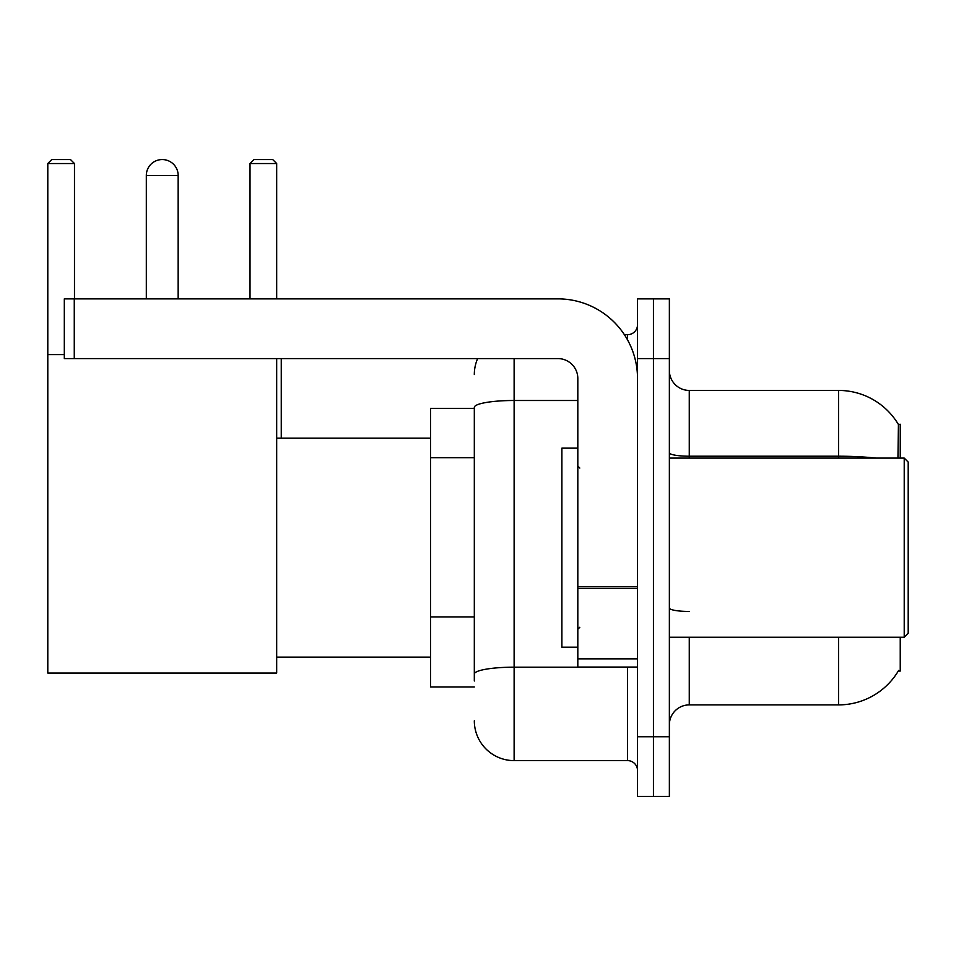<?xml version="1.0" encoding="UTF-8"?>
<svg xmlns="http://www.w3.org/2000/svg" width="956" height="956" viewBox="0 0 956 956"><rect width="100%" height="100%" fill="white"/><g stroke="black" fill="none" stroke-linecap="round" stroke-linejoin="round"><path stroke-width="1.43" d="M900.241 458.091L900.241 424.261L898.425 424.512A69.657 69.657 0 0 0 838.543 390.43A69.657 69.657 0 0 1 898.282 424.261A69.657 69.657 0 0 0 838.543 390.43L689.264 390.43A19.909 19.909 0 0 1 669.367 370.522A19.909 19.909 0 0 0 689.264 390.43L689.264 458.091M900.241 637.222L900.241 671.052L898.282 671.052L898.628 670.467A69.657 69.657 0 0 1 838.543 704.895A69.657 69.657 0 0 0 898.282 671.052M474.319 408.343L430.535 408.343L430.535 686.982L474.319 686.982M669.367 724.791A19.909 19.909 0 0 1 689.264 704.895L838.543 704.895L838.543 637.222M653.438 736.741L653.438 796.444L669.367 796.444L669.367 736.741L653.438 736.741L653.438 796.444L637.521 796.444L637.521 736.741L653.438 736.741L653.438 358.584L653.438 736.741M637.521 736.741L637.521 298.87L653.438 298.87L653.438 358.584L653.438 298.87L669.367 298.87L669.367 736.741M897.947 458.091L898.425 424.512A69.657 69.657 0 0 0 838.543 390.43L838.543 456.215L689.264 456.215A19.909 3.454 0 0 1 669.367 452.762M474.319 681.007L474.319 407.399A39.805 6.907 180 0 1 514.125 400.492L577.818 400.492M514.125 358.584L514.125 760.618L627.566 760.618L627.566 667.073M624.399 334.696L627.566 334.696A9.954 9.954 0 0 0 637.521 324.753M637.521 770.572A9.954 9.954 0 0 0 627.566 760.618M474.319 374.501A39.805 39.805 0 0 1 477.642 358.584M514.125 760.618A39.805 39.805 0 0 1 474.319 720.812M146.316 175.474A15.917 15.917 0 0 1 162.245 159.556A15.917 15.917 0 0 1 178.163 175.474L146.316 175.474L146.316 298.87M178.163 298.87L178.163 175.474M276.678 358.584L276.678 673.048L47.8 673.048L47.8 163.536L51.779 159.556L70.493 159.556L74.472 163.536L47.8 163.536M74.472 298.87L74.472 163.536M47.8 354.604L64.315 354.604M276.678 163.536L250.018 163.536L253.997 159.556L272.699 159.556L276.678 163.536L276.678 298.87M250.018 163.536L250.018 298.87M281.255 438.195L281.255 358.584M637.521 667.073L577.818 667.073L577.818 586.59L637.521 586.59M637.521 378.48A79.611 79.611 0 0 0 557.91 298.87L74.269 298.87L74.269 358.584L557.91 358.584A19.909 19.909 0 0 1 577.818 378.48L577.818 586.59M74.269 358.584L64.315 358.584L64.315 298.87L74.269 298.87M904.221 458.091L908.2 462.083L908.2 633.242L904.221 637.222L904.221 458.091L669.367 458.091M577.818 448.149L561.889 448.149L561.889 647.176L577.818 647.176M474.319 457.685L430.535 457.685M474.319 616.907L430.535 616.907M689.264 637.222L689.264 704.895M875.863 458.091A69.657 12.093 180 0 0 838.543 456.215L838.543 458.091M669.367 358.584L637.521 358.584M689.264 611.458A19.909 3.454 -0 0 1 669.367 608.004M631.032 667.073A9.954 1.733 0 0 1 627.566 667.18L514.125 667.18A39.805 6.907 180 0 0 474.319 674.1M627.566 339.942L627.566 334.696M637.521 588.322L577.818 588.322M577.818 658.851L637.521 658.851M276.678 657.13L430.535 657.13M276.678 438.195L430.535 438.195M669.367 637.222L904.221 637.222M579.802 468.046L577.818 466.062M579.802 627.267L577.818 629.263"/></g></svg>
